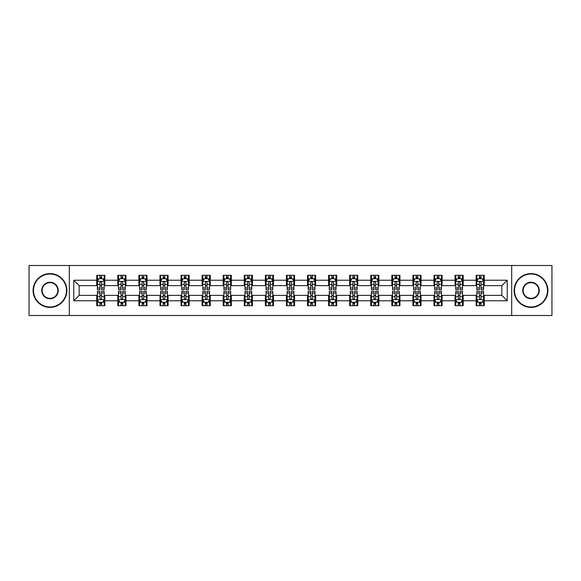<?xml version="1.0" encoding="UTF-8"?>
<svg xmlns="http://www.w3.org/2000/svg" width="581" height="581" viewBox="0 0 581 581"><rect width="100%" height="100%" fill="white"/><g stroke="black" fill="none" stroke-linecap="round" stroke-linejoin="round"><path stroke-width="0.87" d="M511.687 315.498L551.95 315.498L551.95 265.502L511.687 265.502L511.687 315.498L69.313 315.498L69.313 265.502L29.05 265.502L29.05 315.498L69.313 315.498M511.687 265.502L69.313 265.502M484.256 280.231L484.256 275.3L476.151 275.3L476.151 280.231L463.18 280.231L463.18 275.3L455.068 275.3L455.068 280.231L442.097 280.231L442.097 275.3L433.992 275.3L433.992 280.231L421.022 280.231L421.022 275.3L412.917 275.3L412.917 280.231L399.946 280.231L399.946 275.3L391.834 275.3L391.834 280.231L378.863 280.231L378.863 275.3L370.758 275.3L370.758 280.231L357.787 280.231L357.787 275.3L349.682 275.3L349.682 280.231L336.711 280.231L336.711 275.3L328.606 275.3L328.606 280.231L315.628 280.231L315.628 275.3L307.523 275.3L307.523 280.231L294.552 280.231L294.552 275.3L286.448 275.3L286.448 280.231L273.477 280.231L273.477 275.3L265.372 275.3L265.372 280.231L252.394 280.231L252.394 275.3L244.289 275.3L244.289 280.231L231.318 280.231L231.318 275.3L223.213 275.3L223.213 280.231L210.242 280.231L210.242 275.3L202.137 275.3L202.137 280.231L189.166 280.231L189.166 275.3L181.054 275.3L181.054 280.231L168.083 280.231L168.083 275.3L159.978 275.3L159.978 280.231L147.008 280.231L147.008 275.3L138.903 275.3L138.903 280.231L125.932 280.231L125.932 275.3L117.82 275.3L117.82 280.231L104.849 280.231L104.849 275.3L96.744 275.3L96.744 280.231L73.772 280.231L73.772 300.769L79.176 295.366L96.744 295.366L96.744 305.7L104.849 305.7L104.849 295.366L117.82 295.366L117.82 305.7L125.932 305.7L125.932 295.366L138.903 295.366L138.903 305.7L147.008 305.7L147.008 295.366L159.978 295.366L159.978 305.7L168.083 305.7L168.083 295.366L181.054 295.366L181.054 305.7L189.166 305.7L189.166 295.366L202.137 295.366L202.137 305.7L210.242 305.7L210.242 295.366L223.213 295.366L223.213 305.7L231.318 305.7L231.318 295.366L244.289 295.366L244.289 305.7L252.394 305.7L252.394 295.366L265.372 295.366L265.372 305.7L273.477 305.7L273.477 295.366L286.448 295.366L286.448 305.7L294.552 305.7L294.552 295.366L307.523 295.366L307.523 305.7L315.628 305.7L315.628 295.366L328.606 295.366L328.606 305.7L336.711 305.7L336.711 295.366L349.682 295.366L349.682 305.7L357.787 305.7L357.787 295.366L370.758 295.366L370.758 305.7L378.863 305.7L378.863 295.366L391.834 295.366L391.834 305.7L399.946 305.7L399.946 295.366L412.917 295.366L412.917 305.7L421.022 305.7L421.022 295.366L433.992 295.366L433.992 305.7L442.097 305.7L442.097 295.366L455.068 295.366L455.068 305.7L463.18 305.7L463.18 295.366L476.151 295.366L476.151 305.7L484.256 305.7L484.256 295.366L501.824 295.366L501.824 285.634L484.256 285.634L484.256 280.231L507.228 280.231L507.228 300.769L484.256 300.769M476.151 300.769L463.18 300.769M455.068 300.769L442.097 300.769M433.992 300.769L421.022 300.769M412.917 300.769L399.946 300.769M391.834 300.769L378.863 300.769M370.758 300.769L357.787 300.769M349.682 300.769L336.711 300.769M328.606 300.769L315.628 300.769M307.523 300.769L294.552 300.769M286.448 300.769L273.477 300.769M265.372 300.769L252.394 300.769M244.289 300.769L231.318 300.769M223.213 300.769L210.242 300.769M202.137 300.769L189.166 300.769M181.054 300.769L168.083 300.769M159.978 300.769L147.008 300.769M138.903 300.769L125.932 300.769M117.82 300.769L104.849 300.769M96.744 300.769L73.772 300.769M476.151 280.231L476.151 285.634L463.18 285.634L463.18 280.231M455.068 280.231L455.068 285.634L442.097 285.634L442.097 280.231M433.992 280.231L433.992 285.634L421.022 285.634L421.022 280.231M412.917 280.231L412.917 285.634L399.946 285.634L399.946 280.231M391.834 280.231L391.834 285.634L378.863 285.634L378.863 280.231M370.758 280.231L370.758 285.634L357.787 285.634L357.787 280.231M349.682 280.231L349.682 285.634L336.711 285.634L336.711 280.231M328.606 280.231L328.606 285.634L315.628 285.634L315.628 280.231M307.523 280.231L307.523 285.634L294.552 285.634L294.552 280.231M286.448 280.231L286.448 285.634L273.477 285.634L273.477 280.231M265.372 280.231L265.372 285.634L252.394 285.634L252.394 280.231M244.289 280.231L244.289 285.634L231.318 285.634L231.318 280.231M223.213 280.231L223.213 285.634L210.242 285.634L210.242 280.231M202.137 280.231L202.137 285.634L189.166 285.634L189.166 280.231M181.054 280.231L181.054 285.634L168.083 285.634L168.083 280.231M159.978 280.231L159.978 285.634L147.008 285.634L147.008 280.231M138.903 280.231L138.903 285.634L125.932 285.634L125.932 280.231M117.82 280.231L117.82 285.634L104.849 285.634L104.849 280.231M96.744 280.231L96.744 285.634L79.176 285.634L73.772 280.231M79.176 285.634L79.176 295.366M507.228 300.769L501.824 295.366M501.824 285.634L507.228 280.231M96.744 278.677L97.419 278.677M99.983 278.677L101.61 278.677M104.173 278.677L104.849 278.677M96.744 285.503L97.419 285.503M99.983 285.503L101.61 285.503M104.173 285.503L104.849 285.503M96.744 295.497L97.419 295.497M99.983 295.497L101.61 295.497M104.173 295.497L104.849 295.497M96.744 302.323L97.419 302.323M99.983 302.323L101.61 302.323M104.173 302.323L104.849 302.323M117.82 295.497L118.495 295.497M121.066 295.497L122.685 295.497M125.256 295.497L125.932 295.497M117.82 302.323L118.495 302.323M121.066 302.323L122.685 302.323M125.256 302.323L125.932 302.323M117.82 278.677L118.495 278.677M121.066 278.677L122.685 278.677M125.256 278.677L125.932 278.677M117.82 285.503L118.495 285.503M121.066 285.503L122.685 285.503M125.256 285.503L125.932 285.503M138.903 295.497L139.578 295.497M142.142 295.497L143.761 295.497M146.332 295.497L147.008 295.497M138.903 302.323L139.578 302.323M142.142 302.323L143.761 302.323M146.332 302.323L147.008 302.323M138.903 278.677L139.578 278.677M142.142 278.677L143.761 278.677M146.332 278.677L147.008 278.677M138.903 285.503L139.578 285.503M142.142 285.503L143.761 285.503M146.332 285.503L147.008 285.503M159.978 295.497L160.654 295.497M163.217 295.497L164.844 295.497M167.408 295.497L168.083 295.497M159.978 302.323L160.654 302.323M163.217 302.323L164.844 302.323M167.408 302.323L168.083 302.323M159.978 278.677L160.654 278.677M163.217 278.677L164.844 278.677M167.408 278.677L168.083 278.677M159.978 285.503L160.654 285.503M163.217 285.503L164.844 285.503M167.408 285.503L168.083 285.503M181.054 295.497L181.73 295.497M184.3 295.497L185.92 295.497M188.484 295.497L189.166 295.497M181.054 302.323L181.73 302.323M184.3 302.323L185.92 302.323M188.484 302.323L189.166 302.323M181.054 278.677L181.73 278.677M184.3 278.677L185.92 278.677M188.484 278.677L189.166 278.677M181.054 285.503L181.73 285.503M184.3 285.503L185.92 285.503M188.484 285.503L189.166 285.503M202.137 295.497L202.813 295.497M205.376 295.497L206.996 295.497M209.567 295.497L210.242 295.497M202.137 302.323L202.813 302.323M205.376 302.323L206.996 302.323M209.567 302.323L210.242 302.323M202.137 278.677L202.813 278.677M205.376 278.677L206.996 278.677M209.567 278.677L210.242 278.677M202.137 285.503L202.813 285.503M205.376 285.503L206.996 285.503M209.567 285.503L210.242 285.503M223.213 295.497L223.888 295.497M226.452 295.497L228.079 295.497M230.642 295.497L231.318 295.497M223.213 302.323L223.888 302.323M226.452 302.323L228.079 302.323M230.642 302.323L231.318 302.323M223.213 278.677L223.888 278.677M226.452 278.677L228.079 278.677M230.642 278.677L231.318 278.677M223.213 285.503L223.888 285.503M226.452 285.503L228.079 285.503M230.642 285.503L231.318 285.503M244.289 295.497L244.964 295.497M247.535 295.497L249.155 295.497M251.718 295.497L252.394 295.497M244.289 302.323L244.964 302.323M247.535 302.323L249.155 302.323M251.718 302.323L252.394 302.323M244.289 278.677L244.964 278.677M247.535 278.677L249.155 278.677M251.718 278.677L252.394 278.677M244.289 285.503L244.964 285.503M247.535 285.503L249.155 285.503M251.718 285.503L252.394 285.503M265.372 295.497L266.047 295.497M268.611 295.497L270.23 295.497M272.801 295.497L273.477 295.497M265.372 302.323L266.047 302.323M268.611 302.323L270.23 302.323M272.801 302.323L273.477 302.323M265.372 278.677L266.047 278.677M268.611 278.677L270.23 278.677M272.801 278.677L273.477 278.677M265.372 285.503L266.047 285.503M268.611 285.503L270.23 285.503M272.801 285.503L273.477 285.503M286.448 295.497L287.123 295.497M289.687 295.497L291.313 295.497M293.877 295.497L294.552 295.497M286.448 302.323L287.123 302.323M289.687 302.323L291.313 302.323M293.877 302.323L294.552 302.323M286.448 278.677L287.123 278.677M289.687 278.677L291.313 278.677M293.877 278.677L294.552 278.677M286.448 285.503L287.123 285.503M289.687 285.503L291.313 285.503M293.877 285.503L294.552 285.503M307.523 295.497L308.199 295.497M310.77 295.497L312.389 295.497M314.953 295.497L315.628 295.497M307.523 302.323L308.199 302.323M310.77 302.323L312.389 302.323M314.953 302.323L315.628 302.323M307.523 278.677L308.199 278.677M310.77 278.677L312.389 278.677M314.953 278.677L315.628 278.677M307.523 285.503L308.199 285.503M310.77 285.503L312.389 285.503M314.953 285.503L315.628 285.503M328.606 295.497L329.282 295.497M331.845 295.497L333.465 295.497M336.036 295.497L336.711 295.497M328.606 302.323L329.282 302.323M331.845 302.323L333.465 302.323M336.036 302.323L336.711 302.323M328.606 278.677L329.282 278.677M331.845 278.677L333.465 278.677M336.036 278.677L336.711 278.677M328.606 285.503L329.282 285.503M331.845 285.503L333.465 285.503M336.036 285.503L336.711 285.503M349.682 295.497L350.358 295.497M352.921 295.497L354.548 295.497M357.112 295.497L357.787 295.497M349.682 302.323L350.358 302.323M352.921 302.323L354.548 302.323M357.112 302.323L357.787 302.323M349.682 278.677L350.358 278.677M352.921 278.677L354.548 278.677M357.112 278.677L357.787 278.677M349.682 285.503L350.358 285.503M352.921 285.503L354.548 285.503M357.112 285.503L357.787 285.503M370.758 295.497L371.433 295.497M374.004 295.497L375.624 295.497M378.187 295.497L378.863 295.497M370.758 302.323L371.433 302.323M374.004 302.323L375.624 302.323M378.187 302.323L378.863 302.323M370.758 278.677L371.433 278.677M374.004 278.677L375.624 278.677M378.187 278.677L378.863 278.677M370.758 285.503L371.433 285.503M374.004 285.503L375.624 285.503M378.187 285.503L378.863 285.503M391.834 295.497L392.516 295.497M395.08 295.497L396.7 295.497M399.27 295.497L399.946 295.497M391.834 302.323L392.516 302.323M395.08 302.323L396.7 302.323M399.27 302.323L399.946 302.323M391.834 278.677L392.516 278.677M395.08 278.677L396.7 278.677M399.27 278.677L399.946 278.677M391.834 285.503L392.516 285.503M395.08 285.503L396.7 285.503M399.27 285.503L399.946 285.503M412.917 295.497L413.592 295.497M416.156 295.497L417.783 295.497M420.346 295.497L421.022 295.497M412.917 302.323L413.592 302.323M416.156 302.323L417.783 302.323M420.346 302.323L421.022 302.323M412.917 278.677L413.592 278.677M416.156 278.677L417.783 278.677M420.346 278.677L421.022 278.677M412.917 285.503L413.592 285.503M416.156 285.503L417.783 285.503M420.346 285.503L421.022 285.503M433.992 295.497L434.668 295.497M437.239 295.497L438.858 295.497M441.422 295.497L442.097 295.497M433.992 302.323L434.668 302.323M437.239 302.323L438.858 302.323M441.422 302.323L442.097 302.323M433.992 278.677L434.668 278.677M437.239 278.677L438.858 278.677M441.422 278.677L442.097 278.677M433.992 285.503L434.668 285.503M437.239 285.503L438.858 285.503M441.422 285.503L442.097 285.503M455.068 295.497L455.744 295.497M458.315 295.497L459.934 295.497M462.505 295.497L463.18 295.497M455.068 302.323L455.744 302.323M458.315 302.323L459.934 302.323M462.505 302.323L463.18 302.323M455.068 278.677L455.744 278.677M458.315 278.677L459.934 278.677M462.505 278.677L463.18 278.677M455.068 285.503L455.744 285.503M458.315 285.503L459.934 285.503M462.505 285.503L463.18 285.503M476.151 295.497L476.827 295.497M479.39 295.497L481.017 295.497M483.581 295.497L484.256 295.497M476.151 302.323L476.827 302.323M479.39 302.323L481.017 302.323M483.581 302.323L484.256 302.323M476.151 278.677L476.827 278.677M479.39 278.677L481.017 278.677M483.581 278.677L484.256 278.677M476.151 285.503L476.827 285.503M479.39 285.503L481.017 285.503M483.581 285.503L484.256 285.503M101.61 277.057L99.983 277.057M104.173 287.994L101.61 287.994L101.61 289.687L104.173 289.687L104.173 281.444L102.822 278.742L98.77 278.742L97.419 281.444L97.419 289.687L99.983 289.687L99.983 287.994L97.419 287.994M97.419 281.444L97.419 275.3M104.173 281.444L104.173 275.3M99.983 278.742L99.983 275.3M101.61 275.3L101.61 278.742M101.61 287.994L101.61 282.46C101.065 281.422 100.528 281.422 99.983 282.46L99.983 287.994M99.983 303.943L101.61 303.943M97.419 293.006L99.983 293.006L99.983 291.313L97.419 291.313L97.419 299.556L98.77 302.258L102.822 302.258L104.173 299.556L104.173 291.313L101.61 291.313L101.61 293.006L104.173 293.006M104.173 299.556L104.173 305.7M97.419 299.556L97.419 305.7M101.61 302.258L101.61 305.7M99.983 305.7L99.983 302.258M99.983 293.006L99.983 298.54C100.528 299.578 101.065 299.578 101.61 298.54L101.61 293.006M49.995 274.014A16.486 16.486 0 0 0 33.509 290.5A16.486 16.486 0 0 0 49.995 306.986A16.486 16.486 0 0 0 66.474 290.5A16.486 16.486 0 0 0 49.995 274.014M49.995 307.393A16.893 16.893 0 0 1 33.102 290.5A16.893 16.893 0 0 1 49.995 273.607A16.893 16.893 0 0 1 66.88 290.5A16.893 16.893 0 0 1 49.995 307.393M49.995 282.257A8.243 8.243 0 0 1 58.238 290.5A8.243 8.243 0 0 1 49.995 298.743A8.243 8.243 0 0 1 41.752 290.5A8.243 8.243 0 0 1 49.995 282.257M49.995 298.336A7.836 7.836 0 0 0 57.831 290.5A7.836 7.836 0 0 0 49.995 282.664A7.836 7.836 0 0 0 42.159 290.5A7.836 7.836 0 0 0 49.995 298.336M531.005 274.014A16.486 16.486 0 0 0 514.526 290.5A16.486 16.486 0 0 0 531.005 306.986A16.486 16.486 0 0 0 547.491 290.5A16.486 16.486 0 0 0 531.005 274.014M531.005 307.393A16.893 16.893 0 0 1 514.12 290.5A16.893 16.893 0 0 1 531.005 273.607A16.893 16.893 0 0 1 547.898 290.5A16.893 16.893 0 0 1 531.005 307.393M531.005 282.257A8.243 8.243 0 0 1 539.248 290.5A8.243 8.243 0 0 1 531.005 298.743A8.243 8.243 0 0 1 522.762 290.5A8.243 8.243 0 0 1 531.005 282.257M531.005 298.336A7.836 7.836 0 0 0 538.841 290.5A7.836 7.836 0 0 0 531.005 282.664A7.836 7.836 0 0 0 523.169 290.5A7.836 7.836 0 0 0 531.005 298.336M122.685 277.057L121.066 277.057M125.256 287.994L122.685 287.994L122.685 289.687L125.256 289.687L125.256 281.444L123.898 278.742L119.846 278.742L118.495 281.444L118.495 289.687L121.066 289.687L121.066 287.994L118.495 287.994M118.495 281.444L118.495 275.3M125.256 281.444L125.256 275.3M121.066 278.742L121.066 275.3M122.685 275.3L122.685 278.742M122.685 287.994L122.685 282.46C122.148 281.422 121.603 281.422 121.066 282.46L121.066 287.994M143.761 277.057L142.142 277.057M146.332 287.994L143.761 287.994L143.761 289.687L146.332 289.687L146.332 281.444L144.981 278.742L140.929 278.742L139.578 281.444L139.578 289.687L142.142 289.687L142.142 287.994L139.578 287.994M139.578 281.444L139.578 275.3M146.332 281.444L146.332 275.3M142.142 278.742L142.142 275.3M143.761 275.3L143.761 278.742M143.761 287.994L143.761 282.46C143.224 281.422 142.686 281.422 142.142 282.46L142.142 287.994M121.066 303.943L122.685 303.943M118.495 293.006L121.066 293.006L121.066 291.313L118.495 291.313L118.495 299.556L119.846 302.258L123.898 302.258L125.256 299.556L125.256 291.313L122.685 291.313L122.685 293.006L125.256 293.006M125.256 299.556L125.256 305.7M118.495 299.556L118.495 305.7M122.685 302.258L122.685 305.7M121.066 305.7L121.066 302.258M121.066 293.006L121.066 298.54C121.603 299.578 122.148 299.578 122.685 298.54L122.685 293.006M142.142 303.943L143.761 303.943M139.578 293.006L142.142 293.006L142.142 291.313L139.578 291.313L139.578 299.556L140.929 302.258L144.981 302.258L146.332 299.556L146.332 291.313L143.761 291.313L143.761 293.006L146.332 293.006M146.332 299.556L146.332 305.7M139.578 299.556L139.578 305.7M143.761 302.258L143.761 305.7M142.142 305.7L142.142 302.258M142.142 293.006L142.142 298.54C142.679 299.578 143.224 299.578 143.761 298.54L143.761 293.006M164.844 277.057L163.217 277.057M167.408 287.994L164.844 287.994L164.844 289.687L167.408 289.687L167.408 281.444L166.057 278.742L162.005 278.742L160.654 281.444L160.654 289.687L163.217 289.687L163.217 287.994L160.654 287.994M160.654 281.444L160.654 275.3M167.408 281.444L167.408 275.3M163.217 278.742L163.217 275.3M164.844 275.3L164.844 278.742M164.844 287.994L164.844 282.46C164.3 281.422 163.762 281.422 163.217 282.46L163.217 287.994M185.92 277.057L184.3 277.057M188.484 287.994L185.92 287.994L185.92 289.687L188.484 289.687L188.484 281.444L187.133 278.742L183.08 278.742L181.73 281.444L181.73 289.687L184.3 289.687L184.3 287.994L181.73 287.994M181.73 281.444L181.73 275.3M188.484 281.444L188.484 275.3M184.3 278.742L184.3 275.3M185.92 275.3L185.92 278.742M185.92 287.994L185.92 282.46C185.383 281.422 184.838 281.422 184.3 282.46L184.3 287.994M206.996 277.057L205.376 277.057M209.567 287.994L206.996 287.994L206.996 289.687L209.567 289.687L209.567 281.444L208.216 278.742L204.163 278.742L202.813 281.444L202.813 289.687L205.376 289.687L205.376 287.994L202.813 287.994M202.813 281.444L202.813 275.3M209.567 281.444L209.567 275.3M205.376 278.742L205.376 275.3M206.996 275.3L206.996 278.742M206.996 287.994L206.996 282.46C206.458 281.422 205.921 281.422 205.376 282.46L205.376 287.994M163.217 303.943L164.844 303.943M160.654 293.006L163.217 293.006L163.217 291.313L160.654 291.313L160.654 299.556L162.005 302.258L166.057 302.258L167.408 299.556L167.408 291.313L164.844 291.313L164.844 293.006L167.408 293.006M167.408 299.556L167.408 305.7M160.654 299.556L160.654 305.7M164.844 302.258L164.844 305.7M163.217 305.7L163.217 302.258M163.217 293.006L163.217 298.54C163.762 299.578 164.3 299.578 164.844 298.54L164.844 293.006M184.3 303.943L185.92 303.943M181.73 293.006L184.3 293.006L184.3 291.313L181.73 291.313L181.73 299.556L183.08 302.258L187.133 302.258L188.484 299.556L188.484 291.313L185.92 291.313L185.92 293.006L188.484 293.006M188.484 299.556L188.484 305.7M181.73 299.556L181.73 305.7M185.92 302.258L185.92 305.7M184.3 305.7L184.3 302.258M184.3 293.006L184.3 298.54C184.838 299.578 185.375 299.578 185.92 298.54L185.92 293.006M205.376 303.943L206.996 303.943M202.813 293.006L205.376 293.006L205.376 291.313L202.813 291.313L202.813 299.556L204.163 302.258L208.216 302.258L209.567 299.556L209.567 291.313L206.996 291.313L206.996 293.006L209.567 293.006M209.567 299.556L209.567 305.7M202.813 299.556L202.813 305.7M206.996 302.258L206.996 305.7M205.376 305.7L205.376 302.258M205.376 293.006L205.376 298.54C205.914 299.578 206.458 299.578 206.996 298.54L206.996 293.006M228.079 277.057L226.452 277.057M230.642 287.994L228.079 287.994L228.079 289.687L230.642 289.687L230.642 281.444L229.292 278.742L225.239 278.742L223.888 281.444L223.888 289.687L226.452 289.687L226.452 287.994L223.888 287.994M223.888 281.444L223.888 275.3M230.642 281.444L230.642 275.3M226.452 278.742L226.452 275.3M228.079 275.3L228.079 278.742M228.079 287.994L228.079 282.46C227.534 281.422 226.997 281.422 226.452 282.46L226.452 287.994M226.452 303.943L228.079 303.943M223.888 293.006L226.452 293.006L226.452 291.313L223.888 291.313L223.888 299.556L225.239 302.258L229.292 302.258L230.642 299.556L230.642 291.313L228.079 291.313L228.079 293.006L230.642 293.006M230.642 299.556L230.642 305.7M223.888 299.556L223.888 305.7M228.079 302.258L228.079 305.7M226.452 305.7L226.452 302.258M226.452 293.006L226.452 298.54C226.997 299.578 227.534 299.578 228.079 298.54L228.079 293.006M249.155 277.057L247.535 277.057M251.718 287.994L249.155 287.994L249.155 289.687L251.718 289.687L251.718 281.444L250.367 278.742L246.315 278.742L244.964 281.444L244.964 289.687L247.535 289.687L247.535 287.994L244.964 287.994M244.964 281.444L244.964 275.3M251.718 281.444L251.718 275.3M247.535 278.742L247.535 275.3M249.155 275.3L249.155 278.742M249.155 287.994L249.155 282.46C248.617 281.422 248.072 281.422 247.535 282.46L247.535 287.994M247.535 303.943L249.155 303.943M244.964 293.006L247.535 293.006L247.535 291.313L244.964 291.313L244.964 299.556L246.315 302.258L250.367 302.258L251.718 299.556L251.718 291.313L249.155 291.313L249.155 293.006L251.718 293.006M251.718 299.556L251.718 305.7M244.964 299.556L244.964 305.7M249.155 302.258L249.155 305.7M247.535 305.7L247.535 302.258M247.535 293.006L247.535 298.54C248.072 299.578 248.61 299.578 249.155 298.54L249.155 293.006M270.23 277.057L268.611 277.057M272.801 287.994L270.23 287.994L270.23 289.687L272.801 289.687L272.801 281.444L271.45 278.742L267.398 278.742L266.047 281.444L266.047 289.687L268.611 289.687L268.611 287.994L266.047 287.994M266.047 281.444L266.047 275.3M272.801 281.444L272.801 275.3M268.611 278.742L268.611 275.3M270.23 275.3L270.23 278.742M270.23 287.994L270.23 282.46C269.693 281.422 269.156 281.422 268.611 282.46L268.611 287.994M268.611 303.943L270.23 303.943M266.047 293.006L268.611 293.006L268.611 291.313L266.047 291.313L266.047 299.556L267.398 302.258L271.45 302.258L272.801 299.556L272.801 291.313L270.23 291.313L270.23 293.006L272.801 293.006M272.801 299.556L272.801 305.7M266.047 299.556L266.047 305.7M270.23 302.258L270.23 305.7M268.611 305.7L268.611 302.258M268.611 293.006L268.611 298.54C269.148 299.578 269.693 299.578 270.23 298.54L270.23 293.006M291.313 277.057L289.687 277.057M293.877 287.994L291.313 287.994L291.313 289.687L293.877 289.687L293.877 281.444L292.526 278.742L288.474 278.742L287.123 281.444L287.123 289.687L289.687 289.687L289.687 287.994L287.123 287.994M287.123 281.444L287.123 275.3M293.877 281.444L293.877 275.3M289.687 278.742L289.687 275.3M291.313 275.3L291.313 278.742M291.313 287.994L291.313 282.46C290.769 281.422 290.231 281.422 289.687 282.46L289.687 287.994M289.687 303.943L291.313 303.943M287.123 293.006L289.687 293.006L289.687 291.313L287.123 291.313L287.123 299.556L288.474 302.258L292.526 302.258L293.877 299.556L293.877 291.313L291.313 291.313L291.313 293.006L293.877 293.006M293.877 299.556L293.877 305.7M287.123 299.556L287.123 305.7M291.313 302.258L291.313 305.7M289.687 305.7L289.687 302.258M289.687 293.006L289.687 298.54C290.231 299.578 290.769 299.578 291.313 298.54L291.313 293.006M312.389 277.057L310.77 277.057M314.953 287.994L312.389 287.994L312.389 289.687L314.953 289.687L314.953 281.444L313.602 278.742L309.55 278.742L308.199 281.444L308.199 289.687L310.77 289.687L310.77 287.994L308.199 287.994M308.199 281.444L308.199 275.3M314.953 281.444L314.953 275.3M310.77 278.742L310.77 275.3M312.389 275.3L312.389 278.742M312.389 287.994L312.389 282.46C311.852 281.422 311.307 281.422 310.77 282.46L310.77 287.994M310.77 303.943L312.389 303.943M308.199 293.006L310.77 293.006L310.77 291.313L308.199 291.313L308.199 299.556L309.55 302.258L313.602 302.258L314.953 299.556L314.953 291.313L312.389 291.313L312.389 293.006L314.953 293.006M314.953 299.556L314.953 305.7M308.199 299.556L308.199 305.7M312.389 302.258L312.389 305.7M310.77 305.7L310.77 302.258M310.77 293.006L310.77 298.54C311.307 299.578 311.844 299.578 312.389 298.54L312.389 293.006M333.465 277.057L331.845 277.057M336.036 287.994L333.465 287.994L333.465 289.687L336.036 289.687L336.036 281.444L334.685 278.742L330.633 278.742L329.282 281.444L329.282 289.687L331.845 289.687L331.845 287.994L329.282 287.994M329.282 281.444L329.282 275.3M336.036 281.444L336.036 275.3M331.845 278.742L331.845 275.3M333.465 275.3L333.465 278.742M333.465 287.994L333.465 282.46C332.928 281.422 332.39 281.422 331.845 282.46L331.845 287.994M331.845 303.943L333.465 303.943M329.282 293.006L331.845 293.006L331.845 291.313L329.282 291.313L329.282 299.556L330.633 302.258L334.685 302.258L336.036 299.556L336.036 291.313L333.465 291.313L333.465 293.006L336.036 293.006M336.036 299.556L336.036 305.7M329.282 299.556L329.282 305.7M333.465 302.258L333.465 305.7M331.845 305.7L331.845 302.258M331.845 293.006L331.845 298.54C332.383 299.578 332.928 299.578 333.465 298.54L333.465 293.006M354.548 277.057L352.921 277.057M357.112 287.994L354.548 287.994L354.548 289.687L357.112 289.687L357.112 281.444L355.761 278.742L351.708 278.742L350.358 281.444L350.358 289.687L352.921 289.687L352.921 287.994L350.358 287.994M350.358 281.444L350.358 275.3M357.112 281.444L357.112 275.3M352.921 278.742L352.921 275.3M354.548 275.3L354.548 278.742M354.548 287.994L354.548 282.46C354.003 281.422 353.466 281.422 352.921 282.46L352.921 287.994M352.921 303.943L354.548 303.943M350.358 293.006L352.921 293.006L352.921 291.313L350.358 291.313L350.358 299.556L351.708 302.258L355.761 302.258L357.112 299.556L357.112 291.313L354.548 291.313L354.548 293.006L357.112 293.006M357.112 299.556L357.112 305.7M350.358 299.556L350.358 305.7M354.548 302.258L354.548 305.7M352.921 305.7L352.921 302.258M352.921 293.006L352.921 298.54C353.466 299.578 354.003 299.578 354.548 298.54L354.548 293.006M375.624 277.057L374.004 277.057M378.187 287.994L375.624 287.994L375.624 289.687L378.187 289.687L378.187 281.444L376.837 278.742L372.784 278.742L371.433 281.444L371.433 289.687L374.004 289.687L374.004 287.994L371.433 287.994M371.433 281.444L371.433 275.3M378.187 281.444L378.187 275.3M374.004 278.742L374.004 275.3M375.624 275.3L375.624 278.742M375.624 287.994L375.624 282.46C375.086 281.422 374.542 281.422 374.004 282.46L374.004 287.994M374.004 303.943L375.624 303.943M371.433 293.006L374.004 293.006L374.004 291.313L371.433 291.313L371.433 299.556L372.784 302.258L376.837 302.258L378.187 299.556L378.187 291.313L375.624 291.313L375.624 293.006L378.187 293.006M378.187 299.556L378.187 305.7M371.433 299.556L371.433 305.7M375.624 302.258L375.624 305.7M374.004 305.7L374.004 302.258M374.004 293.006L374.004 298.54C374.542 299.578 375.079 299.578 375.624 298.54L375.624 293.006M396.7 277.057L395.08 277.057M399.27 287.994L396.7 287.994L396.7 289.687L399.27 289.687L399.27 281.444L397.92 278.742L393.867 278.742L392.516 281.444L392.516 289.687L395.08 289.687L395.08 287.994L392.516 287.994M392.516 281.444L392.516 275.3M399.27 281.444L399.27 275.3M395.08 278.742L395.08 275.3M396.7 275.3L396.7 278.742M396.7 287.994L396.7 282.46C396.162 281.422 395.625 281.422 395.08 282.46L395.08 287.994M395.08 303.943L396.7 303.943M392.516 293.006L395.08 293.006L395.08 291.313L392.516 291.313L392.516 299.556L393.867 302.258L397.92 302.258L399.27 299.556L399.27 291.313L396.7 291.313L396.7 293.006L399.27 293.006M399.27 299.556L399.27 305.7M392.516 299.556L392.516 305.7M396.7 302.258L396.7 305.7M395.08 305.7L395.08 302.258M395.08 293.006L395.08 298.54C395.617 299.578 396.162 299.578 396.7 298.54L396.7 293.006M417.783 277.057L416.156 277.057M420.346 287.994L417.783 287.994L417.783 289.687L420.346 289.687L420.346 281.444L418.995 278.742L414.943 278.742L413.592 281.444L413.592 289.687L416.156 289.687L416.156 287.994L413.592 287.994M413.592 281.444L413.592 275.3M420.346 281.444L420.346 275.3M416.156 278.742L416.156 275.3M417.783 275.3L417.783 278.742M417.783 287.994L417.783 282.46C417.238 281.422 416.7 281.422 416.156 282.46L416.156 287.994M416.156 303.943L417.783 303.943M413.592 293.006L416.156 293.006L416.156 291.313L413.592 291.313L413.592 299.556L414.943 302.258L418.995 302.258L420.346 299.556L420.346 291.313L417.783 291.313L417.783 293.006L420.346 293.006M420.346 299.556L420.346 305.7M413.592 299.556L413.592 305.7M417.783 302.258L417.783 305.7M416.156 305.7L416.156 302.258M416.156 293.006L416.156 298.54C416.7 299.578 417.238 299.578 417.783 298.54L417.783 293.006M438.858 277.057L437.239 277.057M441.422 287.994L438.858 287.994L438.858 289.687L441.422 289.687L441.422 281.444L440.071 278.742L436.019 278.742L434.668 281.444L434.668 289.687L437.239 289.687L437.239 287.994L434.668 287.994M434.668 281.444L434.668 275.3M441.422 281.444L441.422 275.3M437.239 278.742L437.239 275.3M438.858 275.3L438.858 278.742M438.858 287.994L438.858 282.46C438.321 281.422 437.776 281.422 437.239 282.46L437.239 287.994M437.239 303.943L438.858 303.943M434.668 293.006L437.239 293.006L437.239 291.313L434.668 291.313L434.668 299.556L436.019 302.258L440.071 302.258L441.422 299.556L441.422 291.313L438.858 291.313L438.858 293.006L441.422 293.006M441.422 299.556L441.422 305.7M434.668 299.556L434.668 305.7M438.858 302.258L438.858 305.7M437.239 305.7L437.239 302.258M437.239 293.006L437.239 298.54C437.776 299.578 438.314 299.578 438.858 298.54L438.858 293.006M459.934 277.057L458.315 277.057M462.505 287.994L459.934 287.994L459.934 289.687L462.505 289.687L462.505 281.444L461.154 278.742L457.102 278.742L455.744 281.444L455.744 289.687L458.315 289.687L458.315 287.994L455.744 287.994M455.744 281.444L455.744 275.3M462.505 281.444L462.505 275.3M458.315 278.742L458.315 275.3M459.934 275.3L459.934 278.742M459.934 287.994L459.934 282.46C459.397 281.422 458.852 281.422 458.315 282.46L458.315 287.994M458.315 303.943L459.934 303.943M455.744 293.006L458.315 293.006L458.315 291.313L455.744 291.313L455.744 299.556L457.102 302.258L461.154 302.258L462.505 299.556L462.505 291.313L459.934 291.313L459.934 293.006L462.505 293.006M462.505 299.556L462.505 305.7M455.744 299.556L455.744 305.7M459.934 302.258L459.934 305.7M458.315 305.7L458.315 302.258M458.315 293.006L458.315 298.54C458.852 299.578 459.397 299.578 459.934 298.54L459.934 293.006M481.017 277.057L479.39 277.057M483.581 287.994L481.017 287.994L481.017 289.687L483.581 289.687L483.581 281.444L482.23 278.742L478.178 278.742L476.827 281.444L476.827 289.687L479.39 289.687L479.39 287.994L476.827 287.994M476.827 281.444L476.827 275.3M483.581 281.444L483.581 275.3M479.39 278.742L479.39 275.3M481.017 275.3L481.017 278.742M481.017 287.994L481.017 282.46C480.472 281.422 479.935 281.422 479.39 282.46L479.39 287.994M479.39 303.943L481.017 303.943M476.827 293.006L479.39 293.006L479.39 291.313L476.827 291.313L476.827 299.556L478.178 302.258L482.23 302.258L483.581 299.556L483.581 291.313L481.017 291.313L481.017 293.006L483.581 293.006M483.581 299.556L483.581 305.7M476.827 299.556L476.827 305.7M481.017 302.258L481.017 305.7M479.39 305.7L479.39 302.258M479.39 293.006L479.39 298.54C479.935 299.578 480.472 299.578 481.017 298.54L481.017 293.006M104.144 281.378L97.455 281.378M97.419 278.909L98.69 278.909M102.902 278.909L104.173 278.909M99.983 284.37L97.419 284.37M104.173 284.37L101.61 284.37M101.61 277.914L99.983 277.914M97.455 299.622L104.144 299.622M104.173 302.091L102.902 302.091M98.69 302.091L97.419 302.091M101.61 296.63L104.173 296.63M97.419 296.63L99.983 296.63M99.983 303.086L101.61 303.086M125.22 281.378L118.531 281.378M118.495 278.909L119.766 278.909M123.985 278.909L125.256 278.909M121.066 284.37L118.495 284.37M125.256 284.37L122.685 284.37M122.685 277.914L121.066 277.914M146.296 281.378L139.607 281.378M139.578 278.909L140.842 278.909M145.061 278.909L146.332 278.909M142.142 284.37L139.578 284.37M146.332 284.37L143.761 284.37M143.761 277.914L142.142 277.914M118.531 299.622L125.22 299.622M125.256 302.091L123.985 302.091M119.766 302.091L118.495 302.091M122.685 296.63L125.256 296.63M118.495 296.63L121.066 296.63M121.066 303.086L122.685 303.086M139.607 299.622L146.296 299.622M146.332 302.091L145.061 302.091M140.842 302.091L139.578 302.091M143.761 296.63L146.332 296.63M139.578 296.63L142.142 296.63M142.142 303.086L143.761 303.086M167.379 281.378L160.69 281.378M160.654 278.909L161.925 278.909M166.137 278.909L167.408 278.909M163.217 284.37L160.654 284.37M167.408 284.37L164.844 284.37M164.844 277.914L163.217 277.914M188.455 281.378L181.766 281.378M181.73 278.909L183 278.909M187.22 278.909L188.484 278.909M184.3 284.37L181.73 284.37M188.484 284.37L185.92 284.37M185.92 277.914L184.3 277.914M209.53 281.378L202.842 281.378M202.813 278.909L204.076 278.909M208.296 278.909L209.567 278.909M205.376 284.37L202.813 284.37M209.567 284.37L206.996 284.37M206.996 277.914L205.376 277.914M160.69 299.622L167.379 299.622M167.408 302.091L166.137 302.091M161.925 302.091L160.654 302.091M164.844 296.63L167.408 296.63M160.654 296.63L163.217 296.63M163.217 303.086L164.844 303.086M181.766 299.622L188.455 299.622M188.484 302.091L187.22 302.091M183 302.091L181.73 302.091M185.92 296.63L188.484 296.63M181.73 296.63L184.3 296.63M184.3 303.086L185.92 303.086M202.842 299.622L209.53 299.622M209.567 302.091L208.296 302.091M204.076 302.091L202.813 302.091M206.996 296.63L209.567 296.63M202.813 296.63L205.376 296.63M205.376 303.086L206.996 303.086M230.606 281.378L223.925 281.378M223.888 278.909L225.159 278.909M229.372 278.909L230.642 278.909M226.452 284.37L223.888 284.37M230.642 284.37L228.079 284.37M228.079 277.914L226.452 277.914M223.925 299.622L230.606 299.622M230.642 302.091L229.372 302.091M225.159 302.091L223.888 302.091M228.079 296.63L230.642 296.63M223.888 296.63L226.452 296.63M226.452 303.086L228.079 303.086M251.689 281.378L245 281.378M244.964 278.909L246.235 278.909M250.455 278.909L251.718 278.909M247.535 284.37L244.964 284.37M251.718 284.37L249.155 284.37M249.155 277.914L247.535 277.914M245 299.622L251.689 299.622M251.718 302.091L250.455 302.091M246.235 302.091L244.964 302.091M249.155 296.63L251.718 296.63M244.964 296.63L247.535 296.63M247.535 303.086L249.155 303.086M272.765 281.378L266.076 281.378M266.047 278.909L267.311 278.909M271.53 278.909L272.801 278.909M268.611 284.37L266.047 284.37M272.801 284.37L270.23 284.37M270.23 277.914L268.611 277.914M266.076 299.622L272.765 299.622M272.801 302.091L271.53 302.091M267.311 302.091L266.047 302.091M270.23 296.63L272.801 296.63M266.047 296.63L268.611 296.63M268.611 303.086L270.23 303.086M293.841 281.378L287.159 281.378M287.123 278.909L288.394 278.909M292.606 278.909L293.877 278.909M289.687 284.37L287.123 284.37M293.877 284.37L291.313 284.37M291.313 277.914L289.687 277.914M287.159 299.622L293.841 299.622M293.877 302.091L292.606 302.091M288.394 302.091L287.123 302.091M291.313 296.63L293.877 296.63M287.123 296.63L289.687 296.63M289.687 303.086L291.313 303.086M314.924 281.378L308.235 281.378M308.199 278.909L309.47 278.909M313.689 278.909L314.953 278.909M310.77 284.37L308.199 284.37M314.953 284.37L312.389 284.37M312.389 277.914L310.77 277.914M308.235 299.622L314.924 299.622M314.953 302.091L313.689 302.091M309.47 302.091L308.199 302.091M312.389 296.63L314.953 296.63M308.199 296.63L310.77 296.63M310.77 303.086L312.389 303.086M336 281.378L329.311 281.378M329.282 278.909L330.545 278.909M334.765 278.909L336.036 278.909M331.845 284.37L329.282 284.37M336.036 284.37L333.465 284.37M333.465 277.914L331.845 277.914M329.311 299.622L336 299.622M336.036 302.091L334.765 302.091M330.545 302.091L329.282 302.091M333.465 296.63L336.036 296.63M329.282 296.63L331.845 296.63M331.845 303.086L333.465 303.086M357.075 281.378L350.394 281.378M350.358 278.909L351.628 278.909M355.841 278.909L357.112 278.909M352.921 284.37L350.358 284.37M357.112 284.37L354.548 284.37M354.548 277.914L352.921 277.914M350.394 299.622L357.075 299.622M357.112 302.091L355.841 302.091M351.628 302.091L350.358 302.091M354.548 296.63L357.112 296.63M350.358 296.63L352.921 296.63M352.921 303.086L354.548 303.086M378.158 281.378L371.47 281.378M371.433 278.909L372.704 278.909M376.924 278.909L378.187 278.909M374.004 284.37L371.433 284.37M378.187 284.37L375.624 284.37M375.624 277.914L374.004 277.914M371.47 299.622L378.158 299.622M378.187 302.091L376.924 302.091M372.704 302.091L371.433 302.091M375.624 296.63L378.187 296.63M371.433 296.63L374.004 296.63M374.004 303.086L375.624 303.086M399.234 281.378L392.545 281.378M392.516 278.909L393.78 278.909M398 278.909L399.27 278.909M395.08 284.37L392.516 284.37M399.27 284.37L396.7 284.37M396.7 277.914L395.08 277.914M392.545 299.622L399.234 299.622M399.27 302.091L398 302.091M393.78 302.091L392.516 302.091M396.7 296.63L399.27 296.63M392.516 296.63L395.08 296.63M395.08 303.086L396.7 303.086M420.31 281.378L413.621 281.378M413.592 278.909L414.863 278.909M419.075 278.909L420.346 278.909M416.156 284.37L413.592 284.37M420.346 284.37L417.783 284.37M417.783 277.914L416.156 277.914M413.621 299.622L420.31 299.622M420.346 302.091L419.075 302.091M414.863 302.091L413.592 302.091M417.783 296.63L420.346 296.63M413.592 296.63L416.156 296.63M416.156 303.086L417.783 303.086M441.393 281.378L434.704 281.378M434.668 278.909L435.939 278.909M440.158 278.909L441.422 278.909M437.239 284.37L434.668 284.37M441.422 284.37L438.858 284.37M438.858 277.914L437.239 277.914M434.704 299.622L441.393 299.622M441.422 302.091L440.158 302.091M435.939 302.091L434.668 302.091M438.858 296.63L441.422 296.63M434.668 296.63L437.239 296.63M437.239 303.086L438.858 303.086M462.469 281.378L455.78 281.378M455.744 278.909L457.015 278.909M461.234 278.909L462.505 278.909M458.315 284.37L455.744 284.37M462.505 284.37L459.934 284.37M459.934 277.914L458.315 277.914M455.78 299.622L462.469 299.622M462.505 302.091L461.234 302.091M457.015 302.091L455.744 302.091M459.934 296.63L462.505 296.63M455.744 296.63L458.315 296.63M458.315 303.086L459.934 303.086M483.545 281.378L476.856 281.378M476.827 278.909L478.098 278.909M482.31 278.909L483.581 278.909M479.39 284.37L476.827 284.37M483.581 284.37L481.017 284.37M481.017 277.914L479.39 277.914M476.856 299.622L483.545 299.622M483.581 302.091L482.31 302.091M478.098 302.091L476.827 302.091M481.017 296.63L483.581 296.63M476.827 296.63L479.39 296.63M479.39 303.086L481.017 303.086"/></g></svg>
